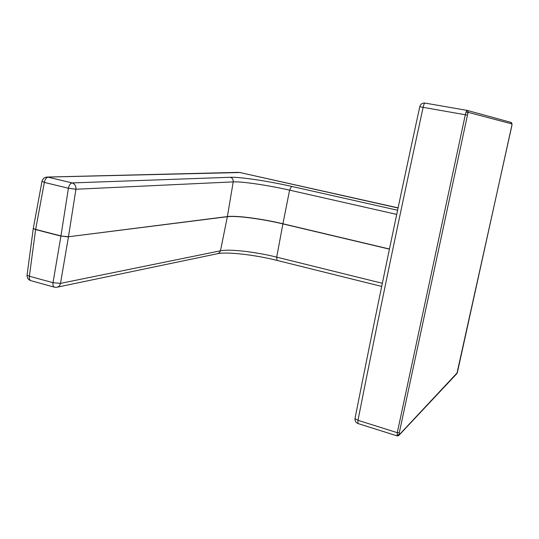 <?xml version="1.0" encoding="UTF-8"?>
<svg xmlns="http://www.w3.org/2000/svg" width="539" height="539" viewBox="0 0 539 539"><rect width="100%" height="100%" fill="white"/><g stroke="black" fill="none" stroke-linecap="round" stroke-linejoin="round"><path stroke-width="0.81" d="M398.085 207.859L239.478 172.426L398.051 208.014M33.357 228.044L33.29 228.421L35.628 229.486L33.256 228.684L33.317 228.28M42.008 181.279L44.346 182.418L35.641 229.398L60.954 235.927L68.406 188.239L44.346 182.418C45.054 179.265 46.314 177.513 48.119 177.169L72.111 182.923L230.342 177.284C240.05 176.859 268.456 181.144 291.565 186.386L397.58 210.25M238.528 172.365L47.311 177.055C44.407 177.243 42.621 178.739 41.954 181.555L33.29 228.421L27.051 275.227C27.004 277.881 28.223 279.68 30.703 280.637C29.544 280.051 29.099 278.582 29.375 276.231L53.017 282.705L60.92 236.109L35.608 229.58L29.375 276.231L27.051 275.227L27.118 274.728M396.704 214.401L289.591 190.152L282.901 223.894C262.015 218.888 236.183 215.479 227.364 216.705L233.212 181.886L75.932 189.243L68.406 188.239C69.127 185.066 70.36 183.294 72.111 182.923C74.854 183.9 76.127 186.009 75.932 189.243L68.46 236.762L60.934 236.021L68.433 236.944L60.496 283.379L220.478 250.81L227.364 216.705L68.46 236.762L227.384 216.577C236.21 215.351 262.042 218.76 282.921 223.766L389.448 249.011M30.972 280.711L54.264 287.125C53.145 286.546 52.728 285.07 53.017 282.705L60.496 283.379C59.964 285.677 58.663 286.984 56.588 287.314L54.493 287.186M397.189 435.903L397.29 432.682L465.325 114.713L466.228 111.553L467.178 110.394L424.981 103.077L467.05 110.374M355.066 418.237L354.979 418.668L357.977 420.319L397.29 432.682L399.284 432.75L399.359 434.677L457.335 372.678L512.01 124.624L510.985 122.387L467.293 110.428M357.997 423.539L357.916 423.513C355.801 422.623 354.824 421.006 354.979 418.668C374.693 318.798 396.293 214.798 419.78 106.675L423.122 107.342C399.507 215.822 377.792 320.146 357.977 420.319L357.916 423.513L397.122 435.883L398.651 435.647L399.359 434.677M291.565 186.386L289.591 190.152C268.294 185.288 242.072 181.394 233.212 181.886C233.394 179.527 232.437 177.991 230.342 177.284M389.421 249.146L282.901 223.894L276.696 257.143L382.333 283.292M220.478 250.81C229.526 248.836 255.668 251.861 276.696 257.143L277.059 260.418C254.758 254.765 226.468 251.585 217.419 253.728L219.393 252.804L220.478 250.81M240.535 172.514L46.556 177.102M277.107 260.431L381.686 286.418M511.949 123.93L468.425 112.402L467.899 113.143L399.284 432.75M467.899 113.143L466.228 111.553M419.78 106.675C420.595 104.088 422.333 102.888 424.981 103.077C424.314 103.245 423.694 104.667 423.122 107.342L467.326 115.117M468.425 112.402L467.178 110.394M399.076 434.387L396.953 435.31M397.459 435.775L398.651 435.647M456.85 373.803L511.754 126.173L512.043 124.293L511.592 122.724M399.244 435.02L456.931 373.561M57.451 287.132L217.419 253.728"/></g></svg>
